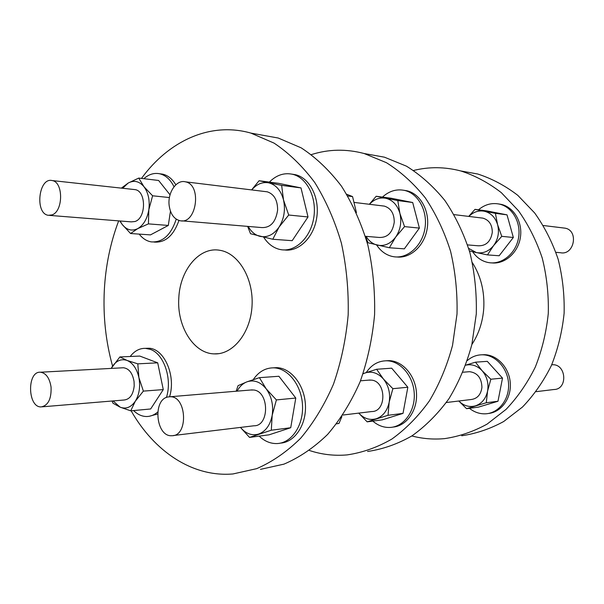 <?xml version="1.0" encoding="UTF-8"?>
<svg xmlns="http://www.w3.org/2000/svg" width="604" height="604" viewBox="0 0 604 604"><rect width="100%" height="100%" fill="white"/><g stroke="black" fill="none" stroke-linecap="round" stroke-linejoin="round"><path stroke-width="0.91" d="M280.158 443.132C294.578 442.551 306.492 424.997 305.435 405.02C304.567 385.042 291.03 367.896 276.624 367.655L273.242 367.828M149.263 416.277L157.553 414.019M169.573 396.76C176.292 375.628 163.941 347.979 148.433 348.236L145.942 348.327M154.005 242.061L154.36 242.083C165.39 242.8 173.59 235.583 178.95 220.445M175.817 184.801C172.306 178.92 167.912 175.371 162.635 174.141L159.909 173.793M112.578 366.137C105.783 341.653 103.027 316.375 104.318 290.29C105.609 265.896 110.396 242.755 118.663 220.875M141.487 178.414C168.569 141.109 210.086 121.457 250.902 133.099L274.05 143.11C288.938 153.016 302.498 166.138 314.737 182.483C325.903 200.475 334.79 220.694 341.388 243.14C346.462 266.447 348.727 290.358 348.176 314.858C345.964 339.169 341.071 362.264 333.491 384.136C324.522 404.823 313.582 422.853 300.679 438.217C286.938 451.754 272.268 461.901 256.662 468.659L232.985 473.951C192.427 477.424 154.246 451.407 131.121 410.803M283.925 249.852C298.285 252.389 313.619 237.885 316.685 217.999C319.939 198.157 309.965 178.12 295.59 174.73L291.996 174.148M178.799 298.157C179.864 270.252 199.101 246.666 219.494 250.237C238.225 252.782 253.627 278.18 252.057 305.564C250.713 332.97 232.865 354.963 214.148 353.876C193.514 353.491 176.813 326.205 178.799 298.157M259.161 436.133C264.627 441.313 270.645 443.789 277.213 443.555C291.649 442.974 303.57 425.367 302.513 405.329C301.645 385.284 288.093 368.078 273.672 367.836C265.428 367.828 258.618 371.762 253.242 379.629M295.786 398.044L278.905 376.269L259.418 377.666L266.198 388.855L276.39 399.916L295.786 398.044L290.728 427.73L269.082 434.82L249.535 437.409L240.437 427.413M236.179 391.226L238.044 385.669L246.983 381.826L259.418 377.666M276.39 399.916L272.193 415.28L271.302 430.214L290.728 427.73M271.302 430.214L249.535 437.409M237.085 391.15C239.584 386.537 242.883 383.427 246.983 381.826C254.058 379.516 260.46 381.856 266.198 388.855C271.589 396.42 273.589 405.231 272.193 415.28C270.245 425.095 265.737 431.354 258.671 434.057C251.921 435.96 245.843 433.748 240.46 427.413M173.507 435.507L253.944 425.782C269.52 426.326 269.407 391.671 253.831 390.01L250.547 390.018M168.229 396.926C152.374 399.138 155.779 436.971 171.785 435.718C188.576 436.367 186.825 395.952 170.132 396.752L168.229 396.926M133.59 410.569C137.644 414.563 142.076 416.549 146.878 416.518C150.758 416.413 154.36 414.925 157.697 412.041M166.417 397.485C172.487 378.829 163.835 353.657 150.207 349.331L145.413 348.349C139.562 348.221 134.496 350.932 130.207 356.488M157.704 362.83L139.796 356.066L119.871 356.941L127.082 360.445L137.795 363.842L157.704 362.83L163.276 389.595L150.66 408.968L130.736 410.833L120.128 407.164L113.023 403.253L112.072 401.011M111.204 368.417L119.871 356.941M137.795 363.842L138.897 377.553L143.375 391.113L163.276 389.595M143.375 391.113L135.341 401.169L130.736 410.833M111.242 368.41L112.08 366.922C116.187 360.679 121.185 358.519 127.082 360.445C132.91 363.004 136.851 368.712 138.897 377.553C140.513 386.59 139.328 394.465 135.341 401.169C131.045 407.368 125.972 409.369 120.128 407.164L113.046 400.928M42.265 406.817L124.137 400.007C129.89 399.304 133.25 394.578 134.201 385.835L134.058 381.577C132.593 373.151 129.06 368.546 123.458 367.753L122.318 367.813M51.068 387.141C49.604 378.066 46.078 373.091 40.491 372.223C26.833 370.977 27.512 407.579 41.148 406.915C48.169 405.533 51.476 398.942 51.068 387.141M139.207 234.118C142.642 238.542 146.689 241.132 151.347 241.894C162.71 242.566 171.007 234.986 176.24 219.146M174.028 186.742C170.426 179.524 165.632 175.19 159.622 173.763C154.043 172.668 148.788 174.314 143.85 178.693M170.041 194.828L158.603 180.468L138.724 178.082L143.941 186.689L152.608 195.787L169.43 197.561M152.608 195.787L148.833 209.701L148.433 223.88L137.75 228.614L130.577 233.522L150.479 234.888L168.305 225.443L170.464 211.166M148.433 223.88L168.305 225.443M130.577 233.522L122.167 224.431L119.826 220.966M121.374 188.123L128.191 183.05L138.724 178.082M122.672 188.267L128.191 183.05C133.997 179.962 139.252 181.177 143.941 186.689C148.35 192.759 149.981 200.43 148.833 209.701C147.24 218.852 143.548 225.149 137.75 228.614C131.868 231.438 126.666 230.041 122.167 224.431L120.075 220.988M49.566 215.394L131.234 221.872L134.903 221.525C146.259 218.376 146.41 191.007 135.085 189.626L133.824 189.49M51.989 214.903C63.345 211.438 63.511 181.955 52.186 180.566C38.603 177.01 34.594 213.665 48.328 215.296L51.989 214.903M263.737 237.266C267.768 243.578 272.902 247.587 279.146 249.286L280.981 249.671C295.356 252.208 310.705 237.659 313.778 217.712C317.032 197.802 307.051 177.704 292.661 174.307C284.167 172.465 276.398 175.062 269.354 182.106M281.645 185.383L283.525 199.977L288.712 215.024L279.063 227.074L272.789 239.259L292.193 240.679L308.017 216.957L300.988 187.912L278.542 183.322L259.071 180.739L281.645 185.383L300.988 187.912M288.712 215.024L308.017 216.957M272.789 239.259L250.517 233.725L247.632 226.379M251.596 189.913L259.071 180.739M251.732 189.928C256.67 184.129 262.295 181.759 268.614 182.823C275.968 184.688 280.935 190.403 283.525 199.977C285.579 209.845 284.091 218.874 279.063 227.074C273.65 234.752 267.262 237.84 259.909 236.345C255.031 235.032 251.143 231.725 248.236 226.432M181.887 220.845L261.842 227.58C270.592 227.829 275.847 221.993 277.613 210.071C277.606 200.241 274.163 194.156 267.293 191.823L265.315 191.581M169.226 205.949C170.57 214.194 174.126 219.101 179.901 220.679C196.466 225.035 202.317 184.771 185.451 181.834C176.36 179.26 167.24 193.038 169.226 205.949M392.97 427.081C406.643 426.039 417.643 410.388 416.488 392.985C415.499 375.575 402.664 360.799 388.976 360.641L386.009 360.777M396.752 256.957C410.41 258.686 424.559 245.775 427.209 228.493C430.025 211.241 420.573 193.914 407.013 190.796L403.849 190.268M311.4 154.594C328.599 149.135 346.19 148.78 364.174 153.529L386.401 162.68C400.656 171.612 413.604 183.322 425.246 197.81C435.869 213.718 444.31 231.528 450.561 251.234C455.371 271.672 457.522 292.623 457.009 314.072L452.524 345.45C447.088 365.654 439.38 384.136 429.391 400.897C418.308 416.322 405.79 429.044 391.837 439.078C377.364 447.39 362.445 452.668 347.096 454.903C334.186 456.012 321.638 454.54 309.459 450.493M488.326 413.483C501.192 412.328 511.437 398.383 510.289 383.057C509.308 367.73 497.243 354.782 484.332 354.684L481.713 354.805M471.875 344.491C478.791 333.952 482.747 321.932 483.751 308.455C484.672 291.438 480.89 276.187 472.411 262.717M411.83 435.96C422.536 438.761 433.468 439.644 444.642 438.617C459.244 436.466 473.385 431.634 487.073 424.129L506.084 409.361C517.628 397.213 527.383 383.095 535.333 366.998C542.037 350.033 546.356 332.17 548.289 313.416C548.757 294.518 546.741 276.058 542.233 258.029C536.375 240.626 528.447 224.862 518.466 210.736L501.358 192.691C488.621 182.831 475.084 175.575 460.754 170.947C444.808 166.795 429.082 166.636 413.574 170.471M491.822 262.899C504.71 264.363 517.915 252.955 520.338 237.742C522.921 222.559 514.049 207.263 501.297 204.386L498.496 203.918M461.728 435.763C476.171 433.634 490.154 428.885 503.683 421.524L522.46 407.058C533.868 395.175 543.487 381.373 551.339 365.639C557.953 349.059 562.211 331.619 564.113 313.302C564.574 294.85 562.581 276.821 558.134 259.207C552.35 242.204 544.536 226.802 534.676 212.986L517.779 195.326C505.193 185.662 491.815 178.55 477.651 173.99L462.083 171.189M465.752 365.186C471.852 363.85 477.319 365.699 482.143 370.743C487.02 376.541 488.832 383.329 487.579 391.113C485.835 398.738 481.766 403.661 475.371 405.873C469.248 407.466 463.729 405.85 458.806 401.011M446.341 402.521L471.075 399.531C477.326 398.708 480.943 394.639 481.932 387.315C481.577 377.961 477.447 372.751 469.55 371.687L467.964 371.815M465.767 365.141L475.491 362.181L482.143 370.743L490.848 379.229L487.579 391.113L486.288 402.747L466.575 408.697L458.783 401.018M475.491 362.181L487.277 361.335L502.513 378.104L497.983 401.252L478.428 407.126L466.575 408.697M486.288 402.747L497.983 401.252M490.848 379.229L502.513 378.104M469.421 408.319C474.404 412.275 479.863 414.102 485.805 413.8C498.859 413.076 509.519 399.206 508.553 383.676C507.76 368.146 495.597 354.888 482.543 354.797C476.85 354.774 471.792 356.685 467.368 360.535M342.891 415.031L371.709 411.543C386.643 411.86 386.515 381.479 371.581 380.12L368.432 380.15M336.587 423.849L339.003 423.419L336.685 423.714M339.003 423.419L341.879 416.534M363.064 373.8L365.005 372.97C371.8 370.901 377.938 372.917 383.434 379.025C388.599 385.624 390.509 393.332 389.18 402.151C387.33 410.78 383.019 416.322 376.247 418.761C369.776 420.512 363.94 418.625 358.761 413.113M392.879 388.682L389.18 402.151L388.025 415.303L367.172 421.849L382.317 419.84L403.019 413.385L407.836 387.239L391.694 368.183L376.624 369.263L383.434 379.025L392.879 388.682L407.836 387.239M367.172 421.849L358.738 413.113M388.025 415.303L403.019 413.385M363.125 373.642L376.624 369.263M372.804 421.101C378.059 425.616 383.827 427.73 390.116 427.451C403.925 426.771 415.265 411.181 414.253 393.589C413.415 375.99 400.497 360.935 386.688 360.784C378.263 360.852 371.445 364.771 366.243 372.54M472.653 251.709C476.382 257.304 481.29 260.853 487.39 262.347L489.051 262.664C502.045 264.741 515.771 253.559 518.489 238.15C521.38 222.77 512.471 207.044 499.523 204.129C491.867 202.544 484.853 204.439 478.474 209.814M468.863 216.428C473.347 212.004 478.444 210.26 484.151 211.196L495.401 213.333L497.605 224.696L501.773 236.338L493.611 245.579L487.473 254.903L499.153 255.756L513.34 237.493L507.013 214.85L486.794 210.917L475.008 209.354L484.151 211.196C490.788 212.767 495.272 217.266 497.605 224.696C499.455 232.344 498.119 239.305 493.611 245.579C488.749 251.46 482.981 253.786 476.322 252.555L469.429 250.932M468.712 216.406L475.008 209.354M487.473 254.903L476.322 252.555L468.674 248.395M495.401 213.333L507.013 214.85M501.773 236.338L513.34 237.493M467.556 244.899L478.066 245.783C485.978 246.062 490.72 241.615 492.29 232.419C492.283 224.816 489.172 220.06 482.966 218.15L481.177 217.931M365.375 236.292L379.176 237.455C387.557 237.734 392.577 232.653 394.253 222.212C394.246 213.597 390.954 208.229 384.378 206.115L382.483 205.881M356.42 212.631L352.555 196.587L347.745 195.968M352.555 196.587L346.711 194.239M369.459 204.295C374.201 199.244 379.591 197.229 385.639 198.233C392.668 199.947 397.424 205.005 399.901 213.416C401.856 222.076 400.444 229.981 395.65 237.13C390.486 243.827 384.378 246.492 377.326 245.141C372.653 243.956 368.916 241.026 366.122 236.36M397.787 200.573L399.901 213.416L404.544 226.613L395.65 237.13L389.354 247.753L404.333 248.848L419.395 228.101L412.691 202.521L391.256 198.255L376.186 196.262L397.787 200.573L412.691 202.521M404.544 226.613L419.395 228.101M369.316 204.28L376.186 196.262M389.354 247.753L368.01 242.755L365.465 236.3M376.632 244.975C380.543 250.962 385.624 254.752 391.868 256.36L393.619 256.708C407.375 259.003 421.977 246.289 424.876 228.803C427.964 211.355 418.474 193.62 404.74 190.464C396.632 188.75 389.202 190.962 382.453 197.093M368.055 154.224L384.454 157.183L406.469 166.175C420.573 174.926 433.385 186.379 444.899 200.536C455.401 216.066 463.744 233.446 469.92 252.668C474.669 272.6 476.798 293.023 476.292 313.937L471.867 344.522C466.507 364.227 458.889 382.257 449.014 398.617C438.059 413.672 425.684 426.114 411.875 435.929C397.545 444.076 382.777 449.263 367.557 451.482M536.095 391.671L553.921 389.512C567.979 389.505 566.476 363.963 552.486 364.74L551.716 364.778M555.929 252.336L560.437 252.714C574.261 255.719 579.032 230.426 565.027 228.161L563.343 227.957M261.139 134.941L278.202 138.022L301.169 147.837C315.937 157.508 329.376 170.298 341.487 186.191C352.547 203.684 361.343 223.321 367.866 245.103C372.887 267.715 375.122 290.901 374.586 314.669C372.404 338.248 367.572 360.648 360.075 381.879C351.203 401.97 340.384 419.486 327.61 434.435C313.997 447.617 299.448 457.515 283.963 464.136L260.46 469.368M273.672 367.836L276.624 367.655M252.298 389.874L170.132 396.752M145.413 348.349L148.433 348.236M123.458 367.753L40.491 372.223M159.622 173.763L162.635 174.141M135.085 189.626L52.186 180.566M292.661 174.307L295.59 174.73M267.293 191.823L185.451 181.834M460.754 170.947L477.651 173.99M482.543 354.797L484.332 354.684M469.55 371.687L463.004 372.23M370.109 380.007L360.49 380.814M386.688 360.784L388.976 360.641M499.523 204.129L501.297 204.386M482.966 218.15L454.11 214.624M384.378 206.115L354.344 202.446M404.74 190.464L407.013 190.796M364.174 153.529L384.454 157.183M552.486 364.74L551.709 364.801M565.027 228.161L543.321 225.511M278.202 138.022L250.902 133.099M218.686 353.672L214.148 353.876"/></g></svg>
